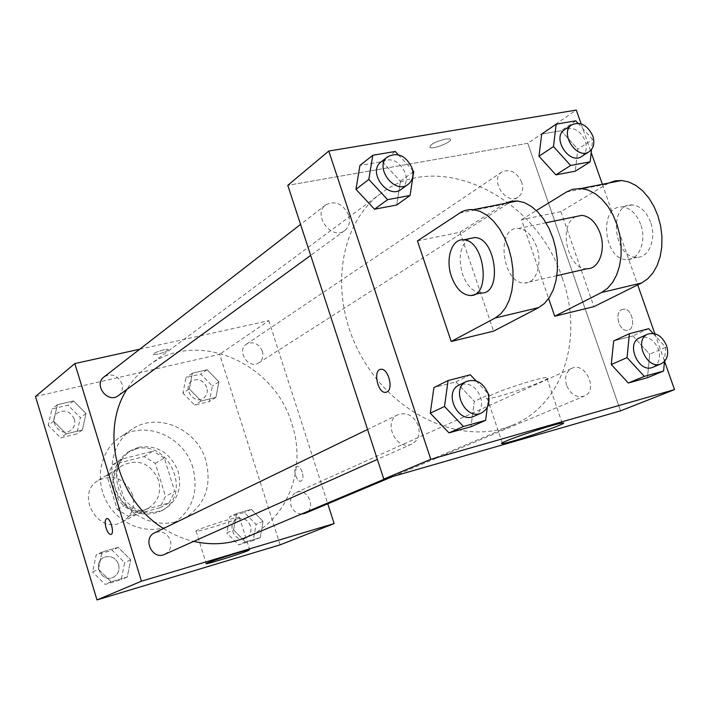 <?xml version="1.0" encoding="UTF-8"?>
<svg xmlns="http://www.w3.org/2000/svg" width="710" height="710" viewBox="0 0 710 710"><rect width="100%" height="100%" fill="white"/><g stroke="black" fill="none" stroke-linecap="round" stroke-linejoin="round"><path stroke-width="0.53" stroke-dasharray="3.55 2.66" d="M132.619 494.861C125.2 478.788 113.84 473.916 98.548 480.235C74.248 493.672 98.344 535.943 122.289 521.877C132.016 515.753 135.459 506.745 132.619 494.861M158.57 480.324C150.839 463.621 139.089 458.509 123.327 465.006C98.282 478.833 123.354 522.826 148.017 508.324C158.037 502.005 161.552 492.669 158.57 480.324M159.919 507.703L128.652 516.33L117.23 509.54L106.953 475.948L112.801 464.615L144.103 456.548L155.286 463.346L165.519 496.37L159.919 507.703L169.095 502.946L137.5 511.644L128.652 516.33M112.801 464.615L121.392 459.237L153.032 451.125L144.103 456.548M155.286 463.346L164.338 458.012L174.731 491.48L165.519 496.37M164.338 458.012L153.032 451.125M121.392 459.237L115.499 470.703L106.953 475.948M137.5 511.644L125.936 504.748L115.499 470.703M169.095 502.946L174.731 491.48M135.441 449.173C169.85 438.709 193.342 496.219 160.629 511.209C143.722 517.741 129.566 512.886 118.171 496.636C109.997 478.558 113.023 463.905 127.267 452.678L135.441 449.173M138.406 447.309L130.205 450.832C115.916 462.095 112.881 476.809 121.09 494.976C132.539 511.298 146.748 516.179 163.717 509.629C177.473 501.109 182.292 488.409 178.183 471.52C170.453 452.696 157.194 444.629 138.406 447.309M125.936 504.748L117.23 509.54M192.88 467.615C184.13 436.428 145.044 419.583 120.123 437.156C100.287 450.025 94.137 480.129 107.254 502.858C120.132 525.728 149.171 535.775 170.356 525.258C191.638 512.602 199.146 493.379 192.88 467.615M205.856 460.471C196.901 428.733 157.221 411.507 131.962 429.319C111.843 442.374 105.657 472.993 119.023 496.157C132.14 519.454 161.649 529.731 183.118 519.072C204.684 506.221 212.263 486.687 205.856 460.471M53.605 421.243L57.341 404.736L73.547 400.946L85.999 413.513L82.387 429.94L66.199 433.881L53.605 421.243L57.341 404.736L73.547 400.946L85.999 413.513L82.387 429.94L66.199 433.881L53.605 421.243L48.236 425.352L51.963 408.987L68.045 405.215L80.39 417.649L76.795 433.943L60.723 437.875L48.236 425.352M98.45 569.225L102.062 551.972L118.215 547.357L130.738 559.835L127.259 576.999L111.124 581.783L98.45 569.225L102.062 551.972L118.215 547.357L130.738 559.835L127.259 576.999L111.124 581.783L98.45 569.225L92.602 571.976L96.205 554.874L112.233 550.294L124.64 562.648L121.179 579.662L105.16 584.41L92.602 571.976M35.5 396.508L219.656 354.308L280.13 544.836M189.286 388.876L192.374 373.211L207.187 369.75L218.902 381.811L215.929 397.405L201.125 401.017L189.286 388.876L192.374 373.211L207.187 369.75L218.902 381.811L215.929 397.405L201.125 401.017L189.286 388.876L182.94 393.1L186.02 377.56L200.735 374.117L212.352 386.062L209.388 401.532L194.682 405.126L182.94 393.1M233.599 529.917L236.563 513.57L251.313 509.363L263.082 521.344L260.242 537.612L245.509 541.978L233.599 529.917L236.563 513.57L251.313 509.363L263.082 521.344L260.242 537.612L245.509 541.978L233.599 529.917L226.783 532.908L229.738 516.694L244.391 512.514L256.07 524.379L253.221 540.505L238.587 544.845L226.783 532.908M139.737 349.214L268.806 320.654L219.656 354.308M167.764 350.456L168.217 349.542C166.885 348.184 151.363 353.349 153.422 354.467C157.442 354.645 162.217 353.314 167.764 350.456L168.226 349.551C166.885 348.193 151.363 353.349 153.422 354.467C157.442 354.654 162.226 353.314 167.764 350.465M245.997 537.399C287.373 520.67 307.111 468.822 291.837 423.764C274.06 361.993 195.951 328.508 148.221 365.881C139.71 372.2 132.61 380.036 126.904 389.382M163.504 528.48C173.071 534.577 183.144 538.881 193.724 541.393M268.806 320.654L327.772 503.807M164.684 554.35C169.956 551.413 171.864 546.771 170.4 540.425C167.116 532.97 161.898 530.405 154.745 532.731M118.375 395.603C122.031 392.603 123.221 388.636 121.934 383.693C117.771 375.226 111.825 372.954 104.113 376.868M262.38 351.184C258.68 343.471 253.399 341.111 246.53 344.11C235.968 350.554 248.731 369.972 258.822 362.837C262.531 360.103 263.712 356.216 262.38 351.184M301.457 514.049C296.487 513.649 293.008 510.854 291.029 505.662C289.565 499.609 291.215 495.243 295.981 492.554C307.528 486.776 317.121 508.839 305.007 513.365M302.238 472.15C300.783 468.174 299.008 466.23 296.922 466.31C292.174 466.94 296.283 482.56 300.836 481.176C303.046 480.084 303.516 477.076 302.238 472.15C300.774 468.174 299.008 466.23 296.913 466.31C292.165 466.949 296.274 482.56 300.827 481.185C303.037 480.084 303.507 477.076 302.229 472.159M106.669 518.611L106.757 518.584C110.503 517.448 114.834 534.071 110.893 534.461M237.548 518.602C229.57 522.338 198.188 531.967 196.155 531.284C191.079 531.16 236.465 516.401 239.385 517.235L237.548 518.602M562.347 278.302C536.778 197.167 439.02 148.062 380.844 193.484C338.004 224.36 328.055 298.546 362.047 357.618C395.559 416.956 464.464 446.191 512.851 425.059C563.252 404.656 583.851 337.72 562.347 278.302M566.544 385.317C564.37 377.294 566.118 371.641 571.79 368.357C585.59 361.381 598.752 390.731 584.215 396.1C576.555 398.061 570.671 394.467 566.544 385.317M348.628 215.095C342.93 203.663 335.28 200.264 325.695 204.897C312.027 214.482 331.765 241.045 344.723 230.564C349.205 226.854 350.509 221.697 348.628 215.095M521.752 182.248C516.756 172.015 510.126 168.598 501.863 171.989C489.243 179.586 506.123 205.669 518.096 197.096C522.48 193.803 523.696 188.851 521.752 182.248M418.288 425.672C413.735 415.572 406.99 411.906 398.07 414.675C382.22 421.429 396.446 451.808 411.836 444.025C418.35 440.333 420.498 434.209 418.288 425.672M527.77 143.296L287.79 185.337L527.77 143.296L620.522 410.868L527.77 143.296L576.28 110.068M250.532 525.995C247.71 519.542 243.273 517.217 237.211 519.019C226.091 523.439 234.708 543.461 245.545 538.34C250.213 535.837 251.881 531.719 250.532 525.995M236.563 513.57L229.738 516.694M251.313 509.363L244.391 512.514M263.082 521.344L256.07 524.379M260.242 537.612L253.221 540.505M245.509 541.978L238.587 544.845M250.506 526.003C247.683 519.56 243.246 517.235 237.184 519.028C226.064 523.447 234.682 543.478 245.518 538.357C250.186 535.846 251.846 531.728 250.506 526.003M118.588 564.414C115.561 557.51 110.689 555.167 103.962 557.368C91.98 562.56 101.415 583.194 113.112 577.372C118.082 574.612 119.91 570.29 118.588 564.414C115.544 557.528 110.662 555.176 103.944 557.385C91.963 562.568 101.397 583.212 113.094 577.381C118.064 574.621 119.884 570.308 118.561 564.423M102.062 551.972L96.205 554.874M118.215 547.357L112.233 550.294M130.738 559.835L124.64 562.648M127.259 576.999L121.179 579.662M111.124 581.783L105.16 584.41M206.787 387.394C203.362 380.214 198.401 378.066 191.895 380.95C181.866 387.074 193.732 405.073 203.326 398.319C206.85 395.718 208.003 392.08 206.787 387.394M192.374 373.211L186.02 377.56M207.187 369.75L200.735 374.117M218.902 381.811L212.352 386.062M215.929 397.405L209.388 401.532M201.125 401.017L194.682 405.126M206.761 387.411C203.335 380.232 198.374 378.084 191.869 380.968C181.84 387.092 193.706 405.09 203.3 398.328C206.823 395.736 207.977 392.097 206.761 387.411M74.31 419.104C70.459 411.267 64.903 409.208 57.634 412.936C47.215 420.329 60.909 438.194 70.876 430.233C74.337 427.411 75.482 423.701 74.31 419.104M57.341 404.736L51.963 408.987M73.547 400.946L68.045 405.215M85.999 413.513L80.39 417.649M82.387 429.94L76.795 433.943M66.199 433.881L60.723 437.875M74.293 419.122C70.441 411.285 64.885 409.226 57.617 412.945C47.188 420.347 60.882 438.212 70.858 430.242C74.31 427.429 75.455 423.719 74.293 419.122M652.996 333.345L665.705 347.27L664.445 361.505M653.014 367.203C659.049 363.831 660.859 357.84 658.427 349.222C653.954 339.416 647.724 335.599 639.737 337.765M648.745 328.695L632.876 335.91L613.671 340.898L632.876 335.91L649.65 354.219L647.484 377.684L649.65 354.219L665.705 347.27M488.737 396.144L487.3 407.389M476.082 380.924L488.125 393.73M474.058 416.255C480.812 412.395 482.986 405.916 480.581 396.837C475.691 386.071 468.6 382.113 459.299 384.962M470.331 374.8L455.935 381.847L433.908 387.571L455.935 381.847L474.316 401.345L470.978 426.754L474.316 401.345L488.941 394.6M577.922 123.212L592.637 139.577L591.536 149.499M581.667 156.457C586.176 153.058 587.374 147.866 585.262 140.891C579.937 130.036 573.005 126.336 564.477 129.779M575.783 120.833L561.14 130.72L541.703 134.075L561.14 130.72L577.807 149.189L575.295 171.19L577.807 149.189L592.637 139.577M398.292 154.745L412.679 170.311M401.372 189.259C406.022 185.399 407.327 179.967 405.286 172.956C399.197 160.788 391.157 157.088 381.172 161.845M395.266 151.461L382.193 161.596L359.943 165.439L382.193 161.596L400.431 181.281L396.73 205.004L400.431 181.281L413.735 171.456M621.738 309.658L623.362 309.196C632.486 307.696 636.657 329.644 627.383 330.283C619.173 331.889 613.964 312.808 621.738 309.658C613.964 312.808 619.182 331.889 627.391 330.283C636.657 329.644 632.495 307.696 623.371 309.196L621.747 309.658M581.117 123.842L591.199 152.535M602.364 184.289L637.704 284.896M654.851 333.7L664.578 361.363M491.622 394.938C486.368 397.387 484.957 398.621 487.379 398.63C496.778 398.922 559.107 376.744 546.585 377.498C540.612 377.347 504.695 388.743 491.622 394.938M386.222 392.266L386.95 391.982C393.739 389.186 388.255 368.153 381.039 369.289L381.039 369.289M445.711 138.974C434.706 141.867 429.47 144.725 430.011 147.529C434.014 149.588 454.95 140.598 449.936 138.947L445.711 138.974L449.936 138.956C454.95 140.607 434.014 149.597 430.011 147.538C429.47 144.733 434.706 141.876 445.72 138.982M382.193 161.596L400.431 181.281M455.935 381.847L474.316 401.345M632.876 335.91L649.65 354.219M561.14 130.72L577.807 149.189M417.445 240.903L460.044 232.214L493.583 331.144M608.701 183.047L560.918 211.633L521.495 219.674L548.644 298.564M560.918 211.633L593.924 306.649M575.987 216.559C557.483 224.236 567.521 270.368 587.285 268.691M521.495 219.674L536.361 210.533M536.609 246.716C532.34 235.56 526.332 229.463 518.593 228.442C495.296 226.064 501.952 284.417 524.646 283.015C536.077 283.556 542.848 263.703 536.609 246.716M505.129 203.406L460.044 232.214M640.642 224.289C636.426 213.595 630.285 207.826 622.235 206.974C597.953 205.075 603.678 261.307 627.4 259.523C639.328 259.833 646.801 240.548 640.642 224.289M650.591 222.141C646.375 211.5 640.225 205.758 632.148 204.924C607.778 203.06 613.422 259.097 637.234 257.277C649.206 257.561 656.732 238.338 650.591 222.141M469.203 238.675C460.186 245.465 457.959 257.286 462.521 274.131C466.94 285.952 473.153 292.227 481.14 292.955M566.429 192.019L606.828 184.076M459.556 213.062L503.354 204.436M122.289 521.877L148.017 508.324M98.548 480.235L123.327 465.006M130.205 450.832L127.267 452.678M163.717 509.629L160.629 511.209M131.962 429.319L120.123 437.156M183.118 519.072L170.356 525.258M196.155 531.284L206.193 563.527M239.385 517.235L249.609 549.691M380.844 193.484L148.221 365.881M512.851 425.059L386 478.46M392.754 476.516L584.215 396.1M295.981 492.554L571.79 368.357M325.695 204.897L300.561 224.404M344.723 230.564L310.687 255.387M501.863 171.989L246.53 344.11M518.096 197.096L258.822 362.837M398.07 414.675L367.585 429.461M411.836 444.025L377.374 459.414M562.169 423.071L546.585 377.498M502.254 442.809L487.379 398.63M545.972 222.771L518.593 228.442M556.871 275.649L524.646 283.015M632.148 204.924L622.235 206.974M637.234 257.277L627.4 259.523M470.029 295.493L474.431 294.49"/><path stroke-width="1.06" d="M327.772 503.807L334.144 523.581L280.13 544.836L96.986 599.932L35.5 396.508L74.843 363.573L139.737 349.214M126.904 389.382C99.613 431.529 117.203 500.337 163.504 528.48M193.724 541.393C212.148 545.528 229.57 544.197 245.997 537.399L386 478.46M334.144 523.581L141.441 581.197L74.843 363.573M367.585 429.461L154.745 532.731C142.018 538.233 152.26 560.554 164.684 554.35L377.374 459.414M300.561 224.404L104.113 376.868C93.046 384.705 107.805 404.052 118.375 395.603L310.687 255.387M392.754 476.516L305.007 513.365L301.457 514.049M141.441 581.197L96.986 599.932M247.683 550.809C239.563 554.164 208.154 563.962 206.255 563.722C201.338 564.175 246.867 549.442 249.609 549.691L247.683 550.809M110.893 534.461L110.884 534.461C109.127 534.435 107.512 532.269 106.056 527.983C104.698 522.729 104.929 519.596 106.748 518.584C110.503 517.448 114.834 534.071 110.884 534.461C109.118 534.435 107.503 532.278 106.047 527.983C104.725 522.844 104.929 519.72 106.669 518.611M664.578 361.363L674.5 389.621L620.522 410.868L383.799 479.09L287.79 185.337L328.774 151.035L576.28 110.068L581.117 123.842M664.445 361.505L663.601 371.028L644.307 376.38L627.063 357.618L629.397 333.691L648.745 328.695L652.996 333.345M647.813 334.126L639.737 337.765C625.146 343.418 638.92 374.01 653.014 367.203L661.196 363.768C667.249 360.387 669.051 354.352 666.601 345.681C662.093 335.803 655.827 331.961 647.813 334.126C633.178 339.797 647.05 370.602 661.196 363.768M627.063 357.618L611.283 364.523L613.671 340.898L629.397 333.691M663.601 371.028L647.484 377.684L628.323 383.01L611.283 364.523L613.671 340.898M644.307 376.38L628.323 383.01L611.283 364.523M487.3 407.389L485.64 420.347L463.444 426.497L444.504 406.493L448.09 380.542L470.331 374.8L476.082 380.924M488.125 393.73L488.941 394.6L488.737 396.144M466.612 381.412L459.299 384.962C442.791 391.973 458.039 424.376 474.058 416.255L481.486 412.945C488.276 409.058 490.45 402.543 488.018 393.393C483.093 382.548 475.957 378.563 466.612 381.412C450.025 388.45 465.405 421.092 481.486 412.945M444.504 406.493L430.295 413.176L433.908 387.571L448.09 380.542M485.64 420.347L470.978 426.754L448.986 432.869L430.295 413.176L433.908 387.571M463.444 426.497L448.986 432.869L430.295 413.176M591.536 149.499L590.17 161.827L570.618 165.474L553.489 146.553L556.187 124.161L575.783 120.833L577.922 123.212M571.914 124.774L564.477 129.779C551.457 137.589 569.34 165.306 581.667 156.457L589.22 151.638C593.737 148.221 594.927 143.003 592.806 135.974C587.436 125.049 580.478 121.321 571.914 124.774C558.85 132.593 576.848 160.513 589.22 151.638M553.489 146.553L538.97 156.218L541.703 134.075L556.187 124.161M590.17 161.827L575.295 171.19L555.894 174.864L538.97 156.218L541.703 134.075M570.618 165.474L555.894 174.864L538.97 156.218M412.679 170.311L413.735 171.456L410.052 195.463L387.624 199.652L368.827 179.452L372.794 155.277L395.266 151.461L398.292 154.745M387.793 156.706L381.172 161.845C366.964 171.776 387.926 200.167 401.372 189.259L408.135 184.334C412.803 180.455 414.099 174.988 412.04 167.933C405.907 155.676 397.822 151.94 387.793 156.706C373.522 166.681 394.636 195.285 408.135 184.334M368.827 179.452L355.967 189.321L359.943 165.439L372.794 155.277M410.052 195.463L396.73 205.004L374.516 209.21L355.967 189.321L359.943 165.439M387.624 199.652L374.516 209.21L355.967 189.321M591.199 152.535L602.364 184.289M637.704 284.896L654.851 333.7M507.038 440.644C520.377 435.079 556.4 423.604 562.169 423.071C574.363 421.243 511.582 442.791 502.511 443.581C500.168 443.83 501.677 442.854 507.038 440.644M674.5 389.621L430.784 459.299L383.799 479.09L287.79 185.337M620.522 410.868L383.799 479.09M386.941 391.982L385.699 392.355C377.578 393.695 372.643 369.36 381.03 369.298C388.246 368.153 393.73 389.195 386.941 391.982M430.784 459.299L328.774 151.035M381.039 369.289C372.652 369.36 377.587 393.686 385.707 392.355L386.222 392.266M396.73 205.004L374.516 209.21M470.978 426.754L448.986 432.869M647.484 377.684L628.323 383.01M575.295 171.19L555.894 174.864M451.187 341.492L495.181 318L500.79 313.82L505.564 307.749L509.31 299.984L511.848 290.825L513.082 280.601L512.931 269.738L511.404 258.662L508.555 247.843L504.499 237.708L499.414 228.673L493.503 221.103L487.016 215.281L480.217 211.42L473.384 209.645L470.242 209.539L465.183 210.391L461.367 211.979L417.445 240.903L451.187 341.492L493.583 331.144L538.739 307.572L544.508 303.41L549.433 297.383L553.33 289.698L556.01 280.645L557.359 270.563L557.314 259.86L555.859 248.97L553.046 238.329L549.007 228.38L543.895 219.523L537.94 212.112L531.373 206.424L524.477 202.669L517.51 200.965L511.12 201.276L505.129 203.406M548.644 298.564L554.723 316.225L593.924 306.649L641.6 282.962L647.697 278.826L652.969 272.915L657.176 265.425L660.158 256.647L661.773 246.902L661.942 236.59L660.655 226.108L657.948 215.902L653.946 206.388L648.807 197.939L642.745 190.892L636.027 185.523L628.909 182.017L621.676 180.491L615.002 180.899L608.701 183.047M556.871 275.649L587.285 268.691C599.036 269.09 606.234 249.583 600.048 233.04C595.805 222.168 589.717 216.275 581.783 215.352L575.987 216.559M536.361 210.533L566.429 192.019L572.402 189.348L581.028 188.487L588.155 190.076L595.193 193.679L601.858 199.173L607.884 206.362L613.014 214.961L617.034 224.653L619.777 235.028L621.126 245.669L621.046 256.132L619.528 266.01L616.662 274.894L612.57 282.456L607.423 288.42L601.45 292.564L641.6 282.962M554.723 316.225L601.45 292.564M474.431 294.49L481.14 292.955C502.671 294.579 496.237 237.602 474.706 237.539L469.203 238.675M451.471 276.563C445.17 259.123 451.702 238.445 463.497 239.856C484.912 239.962 491.453 297.17 470.029 295.493C462.086 294.739 455.9 288.429 451.471 276.563M495.181 318L538.739 307.572M502.511 443.581L502.254 442.809M581.783 215.352L545.972 222.771M463.497 239.856L474.706 237.539M581.028 188.487L621.676 180.491M473.384 209.645L517.51 200.965"/></g></svg>
